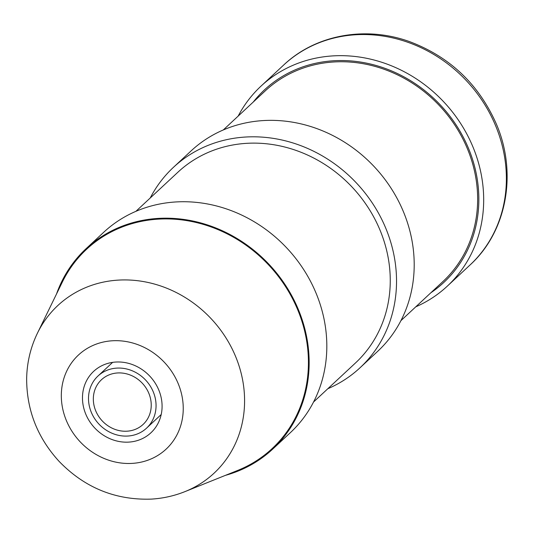 <?xml version="1.0" encoding="UTF-8"?>
<svg xmlns="http://www.w3.org/2000/svg" width="533" height="533" viewBox="0 0 533 533"><rect width="100%" height="100%" fill="white"/><g stroke="black" fill="none" stroke-linecap="round" stroke-linejoin="round"><path stroke-width="0.8" d="M238.158 116.107A136.668 123.043 47 0 1 260.977 86.159A136.668 123.043 47 0 1 444.169 102.323A136.668 123.043 47 0 1 447.26 286.194A136.668 123.043 47 0 1 415.767 306.828M313.531 402.035L355.538 362.913A130.305 117.32 -133 0 0 352.586 187.603A130.305 117.32 -133 0 0 177.929 172.192L135.922 211.315M225.412 475.356A136.921 123.276 -133 0 0 272.663 449.139L290.332 432.683A136.921 123.276 -133 0 0 287.234 248.465A136.921 123.276 -133 0 0 103.708 232.275L86.033 248.731A136.921 123.276 -133 0 0 56.518 293.996M272.663 449.139A136.921 123.276 -133 0 0 269.565 264.921A136.921 123.276 -133 0 0 86.033 248.731M115.941 362.034A41.994 37.81 47 0 1 157.568 387.331A41.994 37.81 47 0 1 150.899 432.809A41.994 37.81 47 0 1 94.614 427.846A41.994 37.81 47 0 1 93.661 371.348A41.994 37.81 47 0 1 115.941 362.034M185.004 491.599L237.631 470.452A136.162 122.59 -133 0 0 269.058 265.387A136.162 122.59 -133 0 0 62.281 282.164L37.443 333.152C30.548 347.436 26.95 362.593 26.65 378.61C26.657 410.13 37.477 437.713 59.103 461.378C84.58 487.655 115.235 500.24 151.079 499.121C162.838 498.448 174.144 495.943 185.004 491.599A114.582 103.162 -133 0 0 211.454 319.034A114.582 103.162 -133 0 0 37.443 333.152M116.9 368.103A35.631 32.08 -133 0 0 97.999 376.005A35.631 32.08 -133 0 0 98.805 423.942A35.631 32.08 -133 0 0 146.562 428.152A35.631 32.08 -133 0 0 152.225 389.563A35.631 32.08 -133 0 0 116.9 368.103M117.666 372.953A30.541 27.496 47 0 1 147.947 391.349A30.541 27.496 47 0 1 143.097 424.428A30.541 27.496 47 0 1 102.156 420.817A30.541 27.496 47 0 1 101.47 379.729A30.541 27.496 47 0 1 117.666 372.953M400.916 320.659L442.923 281.537A130.305 117.32 -133 0 0 439.972 106.227A130.305 117.32 -133 0 0 265.314 90.817L223.307 129.939M327.835 388.717A136.921 123.276 -133 0 0 360.048 367.757L377.717 351.3A136.921 123.276 -133 0 0 374.619 167.089A136.921 123.276 -133 0 0 191.094 150.899L173.418 167.355A136.921 123.276 -133 0 0 150.226 197.996M360.048 367.757A136.921 123.276 -133 0 0 356.95 183.545A136.921 123.276 -133 0 0 173.418 167.355M430.897 292.737A131.578 118.466 -133 0 0 440.811 105.447A131.578 118.466 -133 0 0 253.288 102.016M469.959 265.061C507.203 231.315 517.636 172.199 495.903 123.003C478.234 83.748 449.419 56.611 409.477 41.594C365.551 25.651 315.589 34.705 283.676 65.026A136.668 123.043 47 0 1 466.861 81.183A136.668 123.043 47 0 1 469.959 265.061L447.26 286.194M131.991 463.397A64.306 57.897 47 0 1 65.306 374.366A64.306 57.897 47 0 1 169.541 368.47A64.306 57.897 47 0 1 131.991 463.397M283.676 65.026L260.977 86.159M146.562 428.152L161.206 414.514M97.999 376.005L112.643 362.367"/></g></svg>

